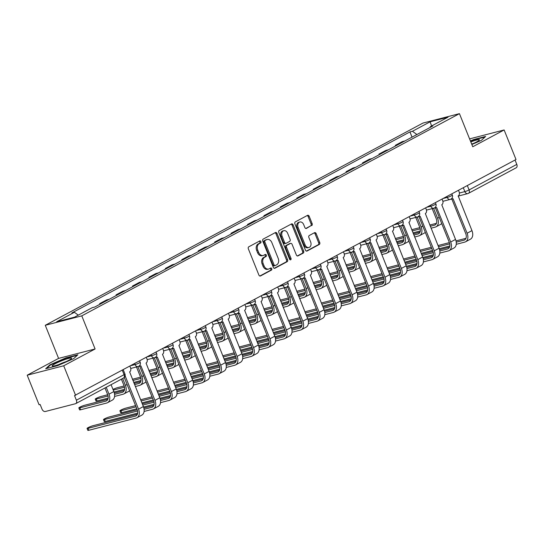 <?xml version="1.0" encoding="UTF-8"?>
<svg xmlns="http://www.w3.org/2000/svg" width="544" height="544" viewBox="0 0 544 544"><rect width="100%" height="100%" fill="white"/><g stroke="black" fill="none" stroke-linecap="round" stroke-linejoin="round"><path stroke-width="0.82" d="M260.909 241.556A1.108 0.809 75.5 0 0 259.774 240.924L248.792 246.806A1.584 1.156 75.5 0 0 248.343 248.812L258.89 275.053A1.584 1.156 75.5 0 0 260.318 276.032A1.584 1.156 75.5 0 0 260.508 275.958L271.49 270.076A1.108 0.809 75.5 0 0 270.674 268.036L269.253 268.797A5.066 3.706 75.5 0 1 268.641 269.035A5.066 3.706 75.5 0 1 264.071 265.9L263.187 263.718A5.066 3.706 75.5 0 1 264.622 257.278L266.043 256.516A1.108 0.809 75.5 0 0 265.22 254.476L263.799 255.238A5.066 3.706 75.5 0 1 263.194 255.476A5.066 3.706 75.5 0 1 258.618 252.348L257.74 250.158A5.066 3.706 75.5 0 1 259.175 243.726L260.596 242.964A1.108 0.809 75.5 0 0 260.909 241.556M263.194 255.476L262.126 255.755A5.066 3.706 75.5 0 1 257.557 252.62L256.673 250.437A5.066 3.706 75.5 0 1 258.108 243.998L259.529 243.236A1.108 0.809 75.5 0 0 259.277 241.189M259.842 276.019L270.429 270.348A1.108 0.809 75.5 0 0 270.171 268.301M268.641 269.035L267.58 269.307A5.066 3.706 75.5 0 1 263.004 266.179L262.126 263.99A5.066 3.706 75.5 0 1 263.554 257.557L264.982 256.795A1.108 0.809 75.5 0 0 264.724 254.742M311.692 225.61A1.584 1.156 75.5 0 0 312.134 223.604L309.176 216.24A1.584 1.156 75.5 0 0 307.748 215.261A1.584 1.156 75.5 0 0 307.557 215.336L295.358 221.87A1.584 1.156 75.5 0 0 294.909 223.883L305.456 250.118A1.584 1.156 75.5 0 0 306.891 251.097A1.584 1.156 75.5 0 0 307.081 251.022L319.274 244.487A1.584 1.156 75.5 0 0 319.722 242.481L316.152 233.587A1.584 1.156 75.5 0 0 314.724 232.608A1.584 1.156 75.5 0 0 314.534 232.682L309.312 235.477A1.584 1.156 75.5 0 0 308.863 237.49L310.638 241.896A4.23 3.094 75.5 0 1 308.931 247.479A4.23 3.094 75.5 0 1 305.102 244.861L298.16 227.589A4.23 3.094 75.5 0 1 299.866 222.006A4.23 3.094 75.5 0 1 303.695 224.624L304.851 227.508A1.584 1.156 75.5 0 0 306.279 228.48A1.584 1.156 75.5 0 0 306.469 228.405L310.624 225.889A1.584 1.156 75.5 0 0 311.073 223.876L308.115 216.519A1.584 1.156 75.5 0 0 307.163 215.546M95.098 348.976L58.582 358.401L27.2 375.204L63.709 365.779L95.098 348.976L81.784 315.86L459.442 113.655L472.75 146.764L504.132 129.962L516.011 159.514L74.528 395.604L76.378 400.207L124.086 374.666A3.223 0.388 -21.9 0 0 124.943 374.014L123.257 369.804M63.709 365.779L75.589 395.332M277.032 233.458A1.584 1.156 75.5 0 0 275.597 232.478A1.584 1.156 75.5 0 0 275.407 232.553L263.214 239.081A1.584 1.156 75.5 0 0 262.766 241.094L273.312 267.328A1.584 1.156 75.5 0 0 274.74 268.308A1.584 1.156 75.5 0 0 274.931 268.233L287.13 261.705A1.584 1.156 75.5 0 0 287.579 259.692L277.032 233.458L275.964 233.73A1.584 1.156 75.5 0 0 275.012 232.764M279.283 230.472L291.482 223.944A1.584 1.156 75.5 0 1 291.672 223.87A1.584 1.156 75.5 0 1 293.1 224.849L303.647 251.083A1.584 1.156 75.5 0 1 303.205 253.096L297.983 255.891A1.584 1.156 75.5 0 1 297.792 255.966A1.584 1.156 75.5 0 1 296.364 254.986L292.087 244.344A1.584 1.156 75.5 0 0 290.652 243.365A1.584 1.156 75.5 0 0 290.462 243.44L287.001 245.296A1.584 1.156 75.5 0 0 286.552 247.309L291.006 258.386A1.108 0.809 75.5 0 1 289.558 259.162L278.841 232.485A1.584 1.156 75.5 0 1 279.283 230.472M27.2 375.204L39.08 404.756L40.14 404.484L41.997 409.088A3.223 2.162 -118.2 0 0 45.315 411.502L75.439 403.73A3.223 2.162 -118.2 0 0 75.772 403.6A3.223 2.162 -118.2 0 0 76.378 400.207M58.582 358.401L45.274 325.292L422.926 123.08L459.442 113.655M504.132 129.962L469.581 138.883M515.046 160.031L516.8 164.39A3.223 2.162 61.8 0 1 516.195 167.783L468.486 193.324A3.223 2.162 -118.2 0 0 469.091 189.938L516.8 164.39M90.372 308.679L83.212 312.46M99.892 304.28L99.64 303.661L102.347 302.96M109.296 299.241L106.59 299.941L99.64 303.661M116.321 295.48L116.069 294.862L118.776 294.168M125.725 290.442L123.019 291.142L116.069 294.862M132.75 286.688L132.498 286.069L135.204 285.369M142.161 281.649L139.448 282.343L132.498 286.069M149.178 277.889L148.927 277.27L151.633 276.57M158.59 272.85L155.876 273.55L148.927 277.27M165.607 269.09L165.356 268.471L168.062 267.777M175.018 264.051L172.305 264.751L165.356 268.471M182.036 260.297L181.784 259.678L184.491 258.978M191.447 255.258L188.734 255.959L181.784 259.678M198.465 251.498L198.213 250.879L200.92 250.179M207.876 246.459L205.163 247.16L198.213 250.879M214.894 242.699L214.642 242.087L217.348 241.386M224.305 237.667L221.592 238.36L214.642 242.087M231.322 233.906L231.071 233.288L233.784 232.587M240.734 228.868L238.027 229.568L231.071 233.288M247.751 225.107L247.5 224.488L250.213 223.795M257.162 220.068L254.456 220.769L247.5 224.488M264.18 216.315L263.928 215.696L266.642 214.996M273.591 211.276L270.885 211.97L263.928 215.696M280.609 207.516L280.357 206.897L283.07 206.196M290.02 202.477L287.314 203.177L280.357 206.897M297.038 198.716L296.786 198.104L299.499 197.404M306.449 193.678L303.742 194.378L296.786 198.104M313.466 189.924L313.222 189.305L315.928 188.605M322.878 184.885L320.171 185.586L313.222 189.305M329.895 181.125L329.65 180.506L332.357 179.806M339.306 176.086L336.6 176.786L329.65 180.506M346.324 172.326L346.079 171.714L348.786 171.013M355.735 167.294L353.029 167.987L346.079 171.714M362.753 163.533L362.508 162.914L365.214 162.214M372.164 158.494L369.458 159.195L362.508 162.914M379.182 154.734L378.937 154.115L381.643 153.422M388.593 149.695L385.886 150.396L378.937 154.115M395.61 145.942L395.366 145.323L398.072 144.622M405.022 140.903L402.315 141.603L395.366 145.323M416.915 134.531L412.44 131.274L430.134 121.802L448.018 117.184L430.324 126.657L432.827 126.011L94.772 307.02L92.269 307.666L74.576 317.138L56.692 321.756L74.385 312.283L78.309 315.139M412.44 131.274L409.945 131.92L71.883 312.929L74.385 312.283M81.784 315.86L45.274 325.292M66.014 357.843L49.919 364.813L45.689 368.723L57.548 365.663L73.637 358.693L77.874 354.783L66.014 357.843L66.164 358.217M471.838 144.5L481.42 140.352L485.649 136.442L473.79 139.509L470.417 140.964M412.039 137.142L409.945 131.92M430.324 126.657L430.114 127.466M431.576 125.99L430.134 121.802M50.109 365.289L49.919 364.813M473.94 139.883L473.79 139.509M274.258 268.294L286.062 261.977A1.584 1.156 75.5 0 0 286.511 259.964L275.964 233.73M265.166 240.516A1.108 0.809 75.5 0 0 264.853 241.924L274.115 264.948A1.108 0.809 75.5 0 0 275.244 265.581L276.746 264.778A5.066 3.706 75.5 0 0 278.181 258.346L271.85 242.604A5.066 3.706 75.5 0 0 267.274 239.476A5.066 3.706 75.5 0 0 266.669 239.714L264.105 240.788A1.108 0.809 75.5 0 0 263.792 242.196L264.853 241.924M274.183 265.86A1.108 0.809 75.5 0 1 273.047 265.227L263.792 242.196M267.274 239.476L266.213 239.748A5.066 3.706 75.5 0 0 265.601 239.986L266.669 239.714M264.105 240.788L265.601 239.986M297.316 255.952L302.138 253.368A1.584 1.156 75.5 0 0 302.586 251.362L292.04 225.121A1.584 1.156 75.5 0 0 291.088 224.155M289.796 243.617A1.584 1.156 75.5 0 0 289.592 243.644A1.584 1.156 75.5 0 0 289.401 243.719L285.94 245.568A1.584 1.156 75.5 0 0 285.491 247.581L289.945 258.658L291.006 258.386M289.952 259.699A1.108 0.809 75.5 0 0 289.945 258.658M287.647 233.308A4.23 3.094 75.5 0 0 283.825 230.69A4.23 3.094 75.5 0 0 282.118 236.266L284.56 242.352A1.584 1.156 75.5 0 0 285.994 243.331A1.584 1.156 75.5 0 0 286.185 243.256L289.646 241.4A1.584 1.156 75.5 0 0 290.095 239.394L287.647 233.308M283.825 230.69L282.758 230.962A4.23 3.094 75.5 0 0 281.051 236.545L282.118 236.266M285.117 243.528A1.584 1.156 75.5 0 1 284.927 243.603A1.584 1.156 75.5 0 1 283.499 242.624L281.051 236.545M305.803 228.473L310.624 225.889M299.866 222.006L298.806 222.285A4.23 3.094 75.5 0 0 297.099 227.861L298.16 227.589M308.931 247.479L307.863 247.751A4.23 3.094 75.5 0 1 304.042 245.133L297.099 227.861M306.408 251.083L318.213 244.766A1.584 1.156 75.5 0 0 318.662 242.753L315.085 233.859A1.584 1.156 75.5 0 0 314.133 232.893M106.236 387.287L108.997 394.162A8.14 5.467 61.8 0 1 107.467 402.73A8.14 5.467 61.8 0 1 106.638 403.05L80.614 409.768A3.706 0.442 158.1 0 1 79.594 409.856L78.819 407.925A3.706 0.442 -21.9 0 0 79.839 407.837L105.862 401.118A6.045 4.06 -118.2 0 0 106.474 400.88A6.045 4.06 -118.2 0 0 107.617 394.522L104.978 387.96M107.862 399.262L84.68 405.246A3.706 0.442 -21.9 0 0 80.859 406.66A3.706 0.442 -21.9 0 0 78.819 407.925M111.078 384.69L113.846 391.571A8.14 5.467 61.8 0 1 112.309 400.132L107.467 402.73M125.12 375.816L138.53 409.156A8.14 5.467 61.8 0 1 136.993 417.724A8.14 5.467 61.8 0 1 136.163 418.044L88.849 430.263A3.706 0.442 158.1 0 1 87.836 430.345L87.054 428.42A3.706 0.442 -21.9 0 0 88.074 428.332L135.388 416.112A6.045 4.06 -118.2 0 0 136.007 415.874A6.045 4.06 -118.2 0 0 137.142 409.516L124.263 377.468M137.394 414.256L92.922 425.734A3.706 0.442 -21.9 0 0 89.094 427.156A3.706 0.442 -21.9 0 0 87.054 428.42M129.914 366.241L130.533 367.785A3.223 2.36 75.5 0 1 129.622 371.878L143.371 406.565A8.14 5.467 61.8 0 1 141.841 415.126L136.993 417.724M108.154 398.106L97.043 400.976A3.706 0.442 158.1 0 1 96.023 401.057L95.248 399.126A3.706 0.442 -21.9 0 0 96.268 399.044L108.059 395.998M107.705 394.747L101.109 396.447A3.706 0.442 -21.9 0 0 97.288 397.861A3.706 0.442 -21.9 0 0 95.248 399.126M122.665 378.488L125.426 385.363A8.14 5.467 61.8 0 1 123.896 393.931A8.14 5.467 61.8 0 1 123.066 394.25L114.566 396.447M114.566 394.318L122.291 392.319A6.045 4.06 -118.2 0 0 122.91 392.081A6.045 4.06 -118.2 0 0 124.046 385.723L121.407 379.161M114.322 393.04L124.29 390.463M129.588 390.714A8.14 5.467 61.8 0 1 128.738 391.34L123.896 393.931M124.134 385.948L117.538 387.654A3.706 0.442 -21.9 0 0 112.982 389.422M137.85 366.608L141.855 376.57A8.14 5.467 61.8 0 1 140.325 385.132A8.14 5.467 61.8 0 1 139.495 385.458L135.32 386.532M134.545 384.601L138.72 383.527A6.045 4.06 -118.2 0 0 139.339 383.289A6.045 4.06 -118.2 0 0 140.474 376.924L136.469 366.962M134.055 383.391L140.719 381.664M113.254 390.102L124.488 387.199M124.583 389.307L114.022 392.034M146.016 381.922A8.14 5.467 61.8 0 1 145.166 382.541L140.325 385.132M59.432 364.33A10.479 1.251 -21.9 0 0 71.502 358.469A10.479 1.251 -21.9 0 0 64.369 359.768A10.479 1.251 -21.9 0 0 52.489 366.112A10.479 1.251 -21.9 0 0 59.432 364.33M65.872 361.712A7.174 0.857 -21.9 0 0 64.294 362.243A7.174 0.857 -21.9 0 0 58.8 364.555M46.668 368.472L50.408 365.017L66.001 358.258L77.248 355.354M471.73 144.221A10.479 1.251 -21.9 0 0 479.278 140.134A10.479 1.251 -21.9 0 0 472.144 141.433A10.479 1.251 -21.9 0 0 470.805 141.93M473.647 143.378A7.174 0.857 -21.9 0 0 472.07 143.908A7.174 0.857 -21.9 0 0 471.662 144.058M470.56 141.318L473.776 139.924L485.024 137.02M137.686 413.1L105.278 421.464A3.706 0.442 158.1 0 1 104.264 421.552L103.482 419.621A3.706 0.442 -21.9 0 0 104.502 419.533L137.584 410.992M137.231 409.741L109.351 416.942A3.706 0.442 -21.9 0 0 105.522 418.356A3.706 0.442 -21.9 0 0 103.482 419.621M139.291 365.894A3.223 2.36 75.5 0 0 140.502 365.996A3.223 2.36 75.5 0 0 140.889 365.847L154.958 400.364A8.14 5.467 61.8 0 1 153.422 408.925A8.14 5.467 61.8 0 1 152.592 409.251L144.092 411.441M144.092 409.312L151.817 407.32A6.045 4.06 -118.2 0 0 152.436 407.075A6.045 4.06 -118.2 0 0 153.571 400.717L139.699 366.207M140.502 365.996L139.114 366.357A3.223 2.36 -104.5 0 1 138.482 366.398M146.343 357.449L146.962 358.986A3.223 2.36 75.5 0 1 146.05 363.086L159.8 397.766A8.14 5.467 61.8 0 1 158.27 406.334L153.422 408.925M143.854 408.034L153.823 405.457M136.843 408.762L121.706 412.672A3.706 0.442 158.1 0 1 120.693 412.753L119.911 410.822A3.706 0.442 -21.9 0 0 120.931 410.74L136.061 406.83M135.578 405.613L125.78 408.143A3.706 0.442 -21.9 0 0 121.951 409.557A3.706 0.442 -21.9 0 0 119.911 410.822M155.72 357.095A3.223 2.36 75.5 0 0 156.93 357.204A3.223 2.36 75.5 0 0 157.318 357.048L171.387 391.564A8.14 5.467 61.8 0 1 169.85 400.132A8.14 5.467 61.8 0 1 169.021 400.452L160.521 402.648M160.521 400.513L168.246 398.521A6.045 4.06 -118.2 0 0 168.864 398.283A6.045 4.06 -118.2 0 0 170 391.925L156.128 357.408M156.93 357.204L155.55 357.558A3.223 2.36 -104.5 0 1 154.911 357.605M162.772 348.65L163.39 350.186A3.223 2.36 75.5 0 1 162.479 354.287L176.229 388.974A8.14 5.467 61.8 0 1 174.699 397.535L169.85 400.132M154.115 404.301L143.548 407.028M142.29 403.879L153.66 400.942M160.283 399.235L170.252 396.664M142.78 405.096L154.013 402.193M140.563 377.155L133.967 378.855A3.706 0.442 -21.9 0 0 132.43 379.345M154.278 357.809L158.284 367.771A8.14 5.467 61.8 0 1 156.754 376.339A8.14 5.467 61.8 0 1 155.924 376.659L151.749 377.74M150.974 375.809L155.149 374.728A6.045 4.06 -118.2 0 0 155.768 374.49A6.045 4.06 -118.2 0 0 156.903 368.132L152.898 358.163M150.484 374.592L157.148 372.871M132.886 380.48L140.916 378.406M141.012 380.508L133.661 382.412M162.445 373.123A8.14 5.467 61.8 0 1 161.595 373.742L156.754 376.339M156.992 368.356L150.396 370.056A3.706 0.442 -21.9 0 0 148.859 370.546M170.707 349.01L174.719 358.979A8.14 5.467 61.8 0 1 173.182 367.54A8.14 5.467 61.8 0 1 172.353 367.866L168.178 368.941M167.402 367.01L171.578 365.935A6.045 4.06 -118.2 0 0 172.196 365.69A6.045 4.06 -118.2 0 0 173.332 359.332L169.327 349.37M166.913 365.792L173.584 364.072M149.314 371.681L157.345 369.607M157.44 371.715L150.09 373.612M178.874 364.324A8.14 5.467 61.8 0 1 178.024 364.949L173.182 367.54M173.42 359.557L166.824 361.264A3.706 0.442 -21.9 0 0 165.288 361.746M187.143 340.218L191.148 350.18A8.14 5.467 61.8 0 1 189.611 358.748A8.14 5.467 61.8 0 1 188.782 359.067L184.606 360.148M183.831 358.217L188.006 357.136A6.045 4.06 -118.2 0 0 188.625 356.898A6.045 4.06 -118.2 0 0 189.761 350.54L185.756 340.571M183.342 357L190.012 355.28M165.743 362.882L173.774 360.808M173.869 362.916L166.518 364.813M195.303 355.531A8.14 5.467 61.8 0 1 194.46 356.15L189.611 358.748M152.007 396.821L142.208 399.35A3.706 0.442 -21.9 0 0 140.665 399.833M172.149 348.296A3.223 2.36 75.5 0 0 173.359 348.405A3.223 2.36 75.5 0 0 173.747 348.255L187.816 382.765A8.14 5.467 61.8 0 1 186.279 391.333A8.14 5.467 61.8 0 1 185.456 391.653L176.95 393.849M176.95 391.721L184.674 389.722A6.045 4.06 -118.2 0 0 185.293 389.484A6.045 4.06 -118.2 0 0 186.429 383.126L172.557 348.616M173.359 348.405L171.979 348.765A3.223 2.36 -104.5 0 1 171.34 348.806M179.2 339.85L179.819 341.394A3.223 2.36 75.5 0 1 178.908 345.488L192.658 380.174A8.14 5.467 61.8 0 1 191.128 388.736L186.279 391.333M170.544 395.508L159.977 398.235M153.272 399.962L141.896 402.9M158.719 395.08L170.088 392.149M176.712 390.436L186.68 387.865M141.12 400.969L152.49 398.031M159.208 396.297L170.442 393.4M168.436 388.022L158.637 390.551A3.706 0.442 -21.9 0 0 157.094 391.041M188.578 339.504A3.223 2.36 75.5 0 0 189.788 339.606A3.223 2.36 75.5 0 0 190.176 339.456L204.245 373.973A8.14 5.467 61.8 0 1 202.708 382.534A8.14 5.467 61.8 0 1 201.885 382.86L193.378 385.057M193.378 382.922L201.103 380.929A6.045 4.06 -118.2 0 0 201.722 380.691A6.045 4.06 -118.2 0 0 202.858 374.326L188.986 339.816M189.788 339.606L188.408 339.966A3.223 2.36 -104.5 0 1 187.768 340.014M195.629 331.058L196.248 332.595A3.223 2.36 75.5 0 1 195.337 336.695L209.086 371.375A8.14 5.467 61.8 0 1 207.556 379.943L202.708 382.534M186.973 386.709L176.406 389.436M169.701 391.17L158.331 394.101M175.148 386.288L186.517 383.35M193.14 381.643L203.109 379.066M157.549 392.176L168.926 389.239M175.637 387.505L186.871 384.601M184.865 379.222L175.066 381.752A3.706 0.442 -21.9 0 0 173.522 382.242M205.006 330.704A3.223 2.36 75.5 0 0 206.217 330.813A3.223 2.36 75.5 0 0 206.604 330.664L220.674 365.174A8.14 5.467 61.8 0 1 219.137 373.742A8.14 5.467 61.8 0 1 218.314 374.061L209.807 376.258M209.807 374.129L217.532 372.13A6.045 4.06 -118.2 0 0 218.151 371.892A6.045 4.06 -118.2 0 0 219.286 365.534L205.414 331.017M206.217 330.813L204.836 331.167A3.223 2.36 -104.5 0 1 204.197 331.214M212.058 322.259L212.677 323.802A3.223 2.36 75.5 0 1 211.766 327.896L225.515 362.583A8.14 5.467 61.8 0 1 223.985 371.144L219.137 373.742M203.402 377.91L192.834 380.637M186.13 382.371L174.76 385.308M191.576 377.488L202.946 374.558M209.569 372.844L219.538 370.274M173.978 383.377L185.354 380.44M192.066 378.706L203.3 375.809M189.849 350.764L183.253 352.464A3.706 0.442 -21.9 0 0 181.716 352.954M203.572 331.418L207.577 341.38A8.14 5.467 61.8 0 1 206.04 349.948A8.14 5.467 61.8 0 1 205.21 350.268L201.035 351.349M200.26 349.418L204.435 348.337A6.045 4.06 -118.2 0 0 205.054 348.099A6.045 4.06 -118.2 0 0 206.19 341.741L202.184 331.779M199.77 348.201L206.441 346.48M182.172 354.09L190.203 352.016M190.305 354.117L182.947 356.021M211.732 346.732A8.14 5.467 61.8 0 1 210.888 347.351L206.04 349.948M201.294 370.43L191.495 372.96A3.706 0.442 -21.9 0 0 189.951 373.442M221.435 321.912A3.223 2.36 75.5 0 0 222.646 322.014A3.223 2.36 75.5 0 0 223.033 321.864L237.102 356.381A8.14 5.467 61.8 0 1 235.566 364.942A8.14 5.467 61.8 0 1 234.743 365.262L226.236 367.458M226.236 365.33L233.961 363.338A6.045 4.06 -118.2 0 0 234.58 363.093A6.045 4.06 -118.2 0 0 235.715 356.735L221.843 322.225M222.646 322.014L221.265 322.374A3.223 2.36 -104.5 0 1 220.626 322.415M228.487 313.466L229.106 315.003A3.223 2.36 75.5 0 1 228.194 319.104L241.944 353.784A8.14 5.467 61.8 0 1 240.414 362.352L235.566 364.942M219.83 369.118L209.263 371.844M202.558 373.578L191.189 376.509M208.005 368.696L219.375 365.758M225.998 364.052L235.967 361.474M190.407 374.578L201.783 371.647M208.495 369.913L219.735 367.01M206.278 341.965L199.682 343.672A3.706 0.442 -21.9 0 0 198.145 344.155M220 322.619L224.006 332.588A8.14 5.467 61.8 0 1 222.469 341.149A8.14 5.467 61.8 0 1 221.639 341.476L217.464 342.55M216.689 340.619L220.864 339.544A6.045 4.06 -118.2 0 0 221.483 339.306A6.045 4.06 -118.2 0 0 222.618 332.942L218.613 322.98M216.199 339.402L222.87 337.681M198.601 345.29L206.632 343.216M206.734 345.324L199.376 347.222M228.16 337.933A8.14 5.467 61.8 0 1 227.317 338.558L222.469 341.149M217.722 361.631L207.924 364.16A3.706 0.442 -21.9 0 0 206.38 364.65M237.864 313.113A3.223 2.36 75.5 0 0 239.074 313.222A3.223 2.36 75.5 0 0 239.462 313.065L253.531 347.582A8.14 5.467 61.8 0 1 251.994 356.143A8.14 5.467 61.8 0 1 251.172 356.47L242.665 358.666M242.665 356.531L250.396 354.538A6.045 4.06 -118.2 0 0 251.008 354.3A6.045 4.06 -118.2 0 0 252.144 347.936L238.272 313.426M239.074 313.222L237.694 313.575A3.223 2.36 -104.5 0 1 237.055 313.623M244.916 304.667L245.534 306.204A3.223 2.36 75.5 0 1 244.623 310.304L258.373 344.984A8.14 5.467 61.8 0 1 256.843 353.552L251.994 356.143M236.259 360.318L225.692 363.045M218.987 364.779L207.618 367.717M224.441 359.897L235.804 356.959M242.427 355.252L252.396 352.675M206.836 365.786L218.212 362.848M224.924 361.114L236.164 358.21M222.707 333.173L216.111 334.873A3.706 0.442 -21.9 0 0 214.574 335.362M236.429 313.827L240.434 323.789A8.14 5.467 61.8 0 1 238.898 332.357A8.14 5.467 61.8 0 1 238.068 332.676L233.893 333.758M233.118 331.826L237.293 330.745A6.045 4.06 -118.2 0 0 237.912 330.507A6.045 4.06 -118.2 0 0 239.047 324.149L235.042 314.18M232.628 330.609L239.299 328.889M215.03 336.498L223.06 334.424M223.162 336.525L215.805 338.422M244.589 329.14A8.14 5.467 61.8 0 1 243.746 329.759L238.898 332.357M234.151 352.832L224.352 355.361A3.706 0.442 -21.9 0 0 222.809 355.851M254.293 304.314A3.223 2.36 75.5 0 0 255.503 304.422A3.223 2.36 75.5 0 0 255.891 304.273L269.96 338.783A8.14 5.467 61.8 0 1 268.423 347.351A8.14 5.467 61.8 0 1 267.6 347.67L259.094 349.867M259.094 347.738L266.825 345.739A6.045 4.06 -118.2 0 0 267.437 345.501A6.045 4.06 -118.2 0 0 268.573 339.143L254.701 304.626M255.503 304.422L254.123 304.783A3.223 2.36 -104.5 0 1 253.484 304.824M261.344 295.868L261.963 297.412A3.223 2.36 75.5 0 1 261.052 301.505L274.802 336.192A8.14 5.467 61.8 0 1 273.272 344.753L268.423 347.351M252.688 351.519L242.121 354.253M235.416 355.98L224.046 358.918M240.87 351.098L252.232 348.167M258.856 346.453L268.824 343.883M223.271 356.986L234.641 354.049M241.352 352.315L252.593 349.418M239.136 324.374L232.54 326.074A3.706 0.442 -21.9 0 0 231.003 326.563M252.858 305.028L256.863 314.996A8.14 5.467 61.8 0 1 255.326 323.558A8.14 5.467 61.8 0 1 254.497 323.877L250.322 324.958M249.546 323.027L253.722 321.953A6.045 4.06 -118.2 0 0 254.34 321.708A6.045 4.06 -118.2 0 0 255.476 315.35L251.471 305.388M249.057 321.81L255.728 320.09M231.458 327.699L239.489 325.625M239.591 327.733L232.234 329.63M261.018 320.341A8.14 5.467 61.8 0 1 260.175 320.967L255.326 323.558M250.58 344.039L240.781 346.569A3.706 0.442 -21.9 0 0 239.238 347.052M270.722 295.521A3.223 2.36 75.5 0 0 271.932 295.623A3.223 2.36 75.5 0 0 272.32 295.474L286.389 329.99A8.14 5.467 61.8 0 1 284.852 338.552A8.14 5.467 61.8 0 1 284.029 338.878L275.522 341.068M275.522 338.939L283.254 336.947A6.045 4.06 -118.2 0 0 283.866 336.709A6.045 4.06 -118.2 0 0 285.002 330.344L271.13 295.834M271.932 295.623L270.552 295.984A3.223 2.36 -104.5 0 1 269.912 296.024M277.773 287.076L278.392 288.612A3.223 2.36 75.5 0 1 277.481 292.713L291.23 327.393A8.14 5.467 61.8 0 1 289.7 335.961L284.852 338.552M269.117 342.727L258.55 345.454M251.845 347.188L240.475 350.118M257.298 342.305L268.661 339.368M275.284 337.661L285.253 335.084M239.7 348.194L251.07 345.256M257.788 343.522L269.022 340.619M255.564 315.574L248.968 317.281A3.706 0.442 -21.9 0 0 247.432 317.764M269.287 296.235L273.292 306.197A8.14 5.467 61.8 0 1 271.755 314.758A8.14 5.467 61.8 0 1 270.926 315.085L266.75 316.159M265.975 314.235L270.15 313.154A6.045 4.06 -118.2 0 0 270.769 312.916A6.045 4.06 -118.2 0 0 271.905 306.551L267.9 296.589M265.486 313.018L272.156 311.29M247.887 318.9L255.918 316.826M256.02 318.934L248.662 320.831M277.447 311.549A8.14 5.467 61.8 0 1 276.604 312.168L271.755 314.758M271.993 306.782L265.397 308.482A3.706 0.442 -21.9 0 0 263.86 308.972M285.716 287.436L289.721 297.398A8.14 5.467 61.8 0 1 288.184 305.966A8.14 5.467 61.8 0 1 287.361 306.286L283.179 307.367M282.404 305.436L286.579 304.354A6.045 4.06 -118.2 0 0 287.198 304.116A6.045 4.06 -118.2 0 0 288.334 297.758L284.328 287.796M281.914 304.218L288.585 302.498M264.316 310.107L272.347 308.033M272.449 310.134L265.091 312.038M293.876 302.75A8.14 5.467 61.8 0 1 293.032 303.368L288.184 305.966M288.422 297.983L281.826 299.683A3.706 0.442 -21.9 0 0 280.289 300.172M302.144 278.637L306.15 288.606A8.14 5.467 61.8 0 1 304.613 297.167A8.14 5.467 61.8 0 1 303.79 297.493L299.608 298.568M298.833 296.636L303.008 295.562A6.045 4.06 -118.2 0 0 303.627 295.317A6.045 4.06 -118.2 0 0 304.762 288.959L300.757 278.997M298.343 295.419L305.014 293.699M280.745 301.308L288.776 299.234M288.878 301.342L281.52 303.239M310.304 293.95A8.14 5.467 61.8 0 1 309.461 294.576L304.613 297.167M304.851 289.19L298.255 290.89A3.706 0.442 -21.9 0 0 296.718 291.373M318.573 269.844L322.578 279.806A8.14 5.467 61.8 0 1 321.042 288.374A8.14 5.467 61.8 0 1 320.219 288.694L316.037 289.775M315.262 287.844L319.437 286.763A6.045 4.06 -118.2 0 0 320.056 286.525A6.045 4.06 -118.2 0 0 321.191 280.167L317.186 270.198M314.772 286.627L321.443 284.906M297.174 292.509L305.204 290.435M305.306 292.543L297.949 294.44M326.733 285.158A8.14 5.467 61.8 0 1 325.89 285.777L321.042 288.374M321.28 280.391L314.69 282.091A3.706 0.442 -21.9 0 0 313.147 282.581M335.002 261.045L339.007 271.007A8.14 5.467 61.8 0 1 337.47 279.575A8.14 5.467 61.8 0 1 336.648 279.895L332.466 280.976M331.69 279.045L335.866 277.964A6.045 4.06 -118.2 0 0 336.484 277.726A6.045 4.06 -118.2 0 0 337.62 271.368L333.615 261.406M331.201 277.828L337.872 276.107M313.602 283.716L321.64 281.642M321.735 283.75L314.378 285.648M343.162 276.359A8.14 5.467 61.8 0 1 342.319 276.978L337.47 279.575M337.708 271.592L331.119 273.299A3.706 0.442 -21.9 0 0 329.576 273.782M351.431 252.253L355.436 262.215A8.14 5.467 61.8 0 1 353.899 270.776A8.14 5.467 61.8 0 1 353.076 271.102L348.894 272.177M348.119 270.246L352.301 269.171A6.045 4.06 -118.2 0 0 352.913 268.933A6.045 4.06 -118.2 0 0 354.049 262.568L350.044 252.606M347.63 269.035L354.3 267.308M330.031 274.917L338.069 272.843M338.164 274.951L330.806 276.848M359.591 267.566A8.14 5.467 61.8 0 1 358.748 268.185L353.899 270.776M267.009 335.24L257.21 337.77A3.706 0.442 -21.9 0 0 255.666 338.259M287.15 286.722A3.223 2.36 75.5 0 0 288.361 286.831A3.223 2.36 75.5 0 0 288.748 286.674L302.818 321.191A8.14 5.467 61.8 0 1 301.281 329.759A8.14 5.467 61.8 0 1 300.458 330.079L291.951 332.275M291.951 330.147L299.683 328.148A6.045 4.06 -118.2 0 0 300.295 327.91A6.045 4.06 -118.2 0 0 301.43 321.552L287.558 287.035M288.361 286.831L286.98 287.184A3.223 2.36 -104.5 0 1 286.341 287.232M294.202 278.276L294.821 279.82A3.223 2.36 75.5 0 1 293.91 283.914L307.659 318.6A8.14 5.467 61.8 0 1 306.129 327.162L301.281 329.759M285.546 333.928L274.978 336.654M268.274 338.388L256.904 341.326M273.727 333.506L285.09 330.575M291.713 328.862L301.682 326.291M256.129 339.395L267.498 336.457M274.217 334.723L285.45 331.826M283.438 326.448L273.639 328.977A3.706 0.442 -21.9 0 0 272.095 329.46M303.579 277.923A3.223 2.36 75.5 0 0 304.79 278.032A3.223 2.36 75.5 0 0 305.177 277.882L319.246 312.392A8.14 5.467 61.8 0 1 317.716 320.96A8.14 5.467 61.8 0 1 316.887 321.28L308.38 323.476M308.38 321.348L316.112 319.348A6.045 4.06 -118.2 0 0 316.724 319.11A6.045 4.06 -118.2 0 0 317.859 312.752L303.987 278.242M304.79 278.032L303.409 278.392A3.223 2.36 -104.5 0 1 302.77 278.433M310.631 269.477L311.25 271.021A3.223 2.36 75.5 0 1 310.338 275.114L324.088 309.801A8.14 5.467 61.8 0 1 322.558 318.369L317.716 320.96M301.974 325.135L291.407 327.862M284.702 329.589L273.333 332.527M290.156 324.714L301.519 321.776M308.142 320.069L318.111 317.492M272.558 330.596L283.927 327.665M290.646 325.924L301.879 323.027M299.866 317.648L290.068 320.178A3.706 0.442 -21.9 0 0 288.524 320.668M320.008 269.13A3.223 2.36 75.5 0 0 321.218 269.239A3.223 2.36 75.5 0 0 321.606 269.083L335.675 303.6A8.14 5.467 61.8 0 1 334.145 312.161A8.14 5.467 61.8 0 1 333.316 312.487L324.809 314.684M324.809 312.548L332.54 310.556A6.045 4.06 -118.2 0 0 333.152 310.318A6.045 4.06 -118.2 0 0 334.288 303.953L320.416 269.443M321.218 269.239L319.838 269.593A3.223 2.36 -104.5 0 1 319.199 269.64M327.06 260.685L327.678 262.222A3.223 2.36 75.5 0 1 326.767 266.322L340.517 301.002A8.14 5.467 61.8 0 1 338.987 309.57L334.145 312.161M318.403 316.336L307.836 319.063M301.131 320.797L289.762 323.734M306.585 315.914L317.948 312.977M324.571 311.27L334.54 308.693M288.986 321.803L300.356 318.866M307.074 317.132L318.308 314.228M316.295 308.849L306.496 311.379A3.706 0.442 -21.9 0 0 304.953 311.868M336.437 260.331A3.223 2.36 75.5 0 0 337.647 260.44A3.223 2.36 75.5 0 0 338.035 260.29L352.104 294.8A8.14 5.467 61.8 0 1 350.574 303.368A8.14 5.467 61.8 0 1 349.744 303.688L341.238 305.884M341.238 303.756L348.969 301.757A6.045 4.06 -118.2 0 0 349.581 301.519A6.045 4.06 -118.2 0 0 350.724 295.161L336.845 260.644M337.647 260.44L336.267 260.794A3.223 2.36 -104.5 0 1 335.628 260.841M343.488 251.886L344.107 253.429A3.223 2.36 75.5 0 1 343.196 257.523L356.946 292.21A8.14 5.467 61.8 0 1 355.416 300.771L350.574 303.368M334.832 307.537L324.265 310.27M317.56 311.998L306.19 314.935M323.014 307.115L334.376 304.184M341 302.471L350.968 299.9M305.415 313.004L316.785 310.066M323.503 308.332L334.737 305.436M332.724 300.057L322.925 302.586A3.706 0.442 -21.9 0 0 321.388 303.069M352.866 251.539A3.223 2.36 75.5 0 0 354.076 251.641A3.223 2.36 75.5 0 0 354.464 251.491L368.533 286.008A8.14 5.467 61.8 0 1 367.003 294.569A8.14 5.467 61.8 0 1 366.173 294.896L357.666 297.085M357.666 294.957L365.398 292.964A6.045 4.06 -118.2 0 0 366.01 292.72A6.045 4.06 -118.2 0 0 367.152 286.362L353.274 251.852M354.076 251.641L352.696 252.001A3.223 2.36 -104.5 0 1 352.056 252.042M359.917 243.093L360.536 244.63A3.223 2.36 75.5 0 1 359.625 248.73L373.374 283.41A8.14 5.467 61.8 0 1 371.844 291.978L367.003 294.569M351.261 298.744L340.694 301.471M333.989 303.205L322.619 306.136M339.442 298.323L350.805 295.385M357.428 293.678L367.397 291.101M321.844 304.205L333.214 301.274M339.932 299.54L351.166 296.636M349.153 291.258L339.354 293.787A3.706 0.442 -21.9 0 0 337.817 294.277M369.294 242.74A3.223 2.36 75.5 0 0 370.505 242.848A3.223 2.36 75.5 0 0 370.892 242.692L384.962 277.209A8.14 5.467 61.8 0 1 383.432 285.77A8.14 5.467 61.8 0 1 382.602 286.096L374.095 288.293M374.095 286.158L381.827 284.165A6.045 4.06 -118.2 0 0 382.439 283.927A6.045 4.06 -118.2 0 0 383.581 277.569L369.702 243.052M370.505 242.848L369.124 243.202A3.223 2.36 -104.5 0 1 368.485 243.25M376.346 234.294L376.965 235.831A3.223 2.36 75.5 0 1 376.054 239.931L389.803 274.618A8.14 5.467 61.8 0 1 388.273 283.179L383.432 285.77M367.69 289.945L357.122 292.672M350.418 294.406L339.048 297.344M355.871 289.524L367.234 286.586M373.857 284.879L383.826 282.309M338.273 295.412L349.642 292.475M356.361 290.741L367.594 287.837M354.137 262.8L347.548 264.5A3.706 0.442 -21.9 0 0 346.004 264.989M367.86 243.454L371.865 253.416A8.14 5.467 61.8 0 1 370.328 261.984A8.14 5.467 61.8 0 1 369.505 262.303L365.323 263.384M364.548 261.453L368.73 260.372A6.045 4.06 -118.2 0 0 369.342 260.134A6.045 4.06 -118.2 0 0 370.478 253.776L366.472 243.807M364.058 260.236L370.729 258.516M346.46 266.125L354.498 264.051M354.593 266.152L347.235 268.056M376.02 258.767A8.14 5.467 61.8 0 1 375.176 259.386L370.328 261.984M365.582 282.465L355.783 284.995A3.706 0.442 -21.9 0 0 354.246 285.478M385.723 233.94A3.223 2.36 75.5 0 0 386.934 234.049A3.223 2.36 75.5 0 0 387.321 233.9L401.39 268.41A8.14 5.467 61.8 0 1 399.86 276.978A8.14 5.467 61.8 0 1 399.031 277.297L390.524 279.494M390.524 277.365L398.256 275.366A6.045 4.06 -118.2 0 0 398.868 275.128A6.045 4.06 -118.2 0 0 400.01 268.77L386.131 234.26M386.934 234.049L385.553 234.41A3.223 2.36 -104.5 0 1 384.921 234.45M392.775 225.495L393.4 227.038A3.223 2.36 75.5 0 1 392.482 231.132L406.239 265.819A8.14 5.467 61.8 0 1 404.702 274.38L399.86 276.978M384.118 281.146L373.551 283.88M366.846 285.607L355.477 288.544M372.3 280.724L383.663 277.794M390.286 276.08L400.255 273.51M354.702 286.613L366.071 283.676M372.79 281.942L384.023 279.045M370.566 254L363.977 255.7A3.706 0.442 -21.9 0 0 362.433 256.19M384.288 234.654L388.294 244.623A8.14 5.467 61.8 0 1 386.757 253.184A8.14 5.467 61.8 0 1 385.934 253.504L381.752 254.585M380.977 252.654L385.159 251.58A6.045 4.06 -118.2 0 0 385.771 251.335A6.045 4.06 -118.2 0 0 386.906 244.977L382.901 235.015M380.487 251.437L387.158 249.716M362.889 257.326L370.926 255.252M371.022 257.36L363.664 259.257M392.448 249.968A8.14 5.467 61.8 0 1 391.605 250.594L386.757 253.184M382.01 273.666L372.212 276.196A3.706 0.442 -21.9 0 0 370.675 276.678M402.152 225.148A3.223 2.36 75.5 0 0 403.362 225.25A3.223 2.36 75.5 0 0 403.75 225.1L417.819 259.617A8.14 5.467 61.8 0 1 416.289 268.178A8.14 5.467 61.8 0 1 415.46 268.505L406.953 270.701M406.953 268.566L414.684 266.574A6.045 4.06 -118.2 0 0 415.296 266.336A6.045 4.06 -118.2 0 0 416.439 259.971L402.56 225.461M403.362 225.25L401.982 225.61A3.223 2.36 -104.5 0 1 401.35 225.658M409.21 216.702L409.829 218.239A3.223 2.36 75.5 0 1 408.911 222.34L422.668 257.02A8.14 5.467 61.8 0 1 421.131 265.588L416.289 268.178M400.547 272.354L389.98 275.08M383.275 276.814L371.906 279.745M388.729 271.932L400.092 268.994M406.715 267.288L416.684 264.71M371.13 277.821L382.5 274.883M389.218 273.149L400.452 270.246M386.995 245.201L380.406 246.908A3.706 0.442 -21.9 0 0 378.862 247.391M400.717 225.862L404.722 235.824A8.14 5.467 61.8 0 1 403.186 244.385A8.14 5.467 61.8 0 1 402.363 244.712L398.181 245.786M397.406 243.862L401.588 242.78A6.045 4.06 -118.2 0 0 402.2 242.542A6.045 4.06 -118.2 0 0 403.335 236.184L399.33 226.216M396.916 242.644L403.587 240.917M379.318 248.526L387.355 246.452M387.45 248.56L380.093 250.458M408.877 241.176A8.14 5.467 61.8 0 1 408.034 241.794L403.186 244.385M398.439 264.867L388.64 267.396A3.706 0.442 -21.9 0 0 387.104 267.886M418.588 216.349A3.223 2.36 75.5 0 0 419.791 216.458A3.223 2.36 75.5 0 0 420.186 216.301L434.248 250.818A8.14 5.467 61.8 0 1 432.718 259.386A8.14 5.467 61.8 0 1 431.888 259.706L423.388 261.902M423.382 259.774L431.113 257.774A6.045 4.06 -118.2 0 0 431.725 257.536A6.045 4.06 -118.2 0 0 432.868 251.178L418.989 216.662M419.791 216.458L418.411 216.811A3.223 2.36 -104.5 0 1 417.778 216.859M425.639 207.903L426.258 209.447A3.223 2.36 75.5 0 1 425.34 213.54L439.096 248.227A8.14 5.467 61.8 0 1 437.56 256.788L432.718 259.386M416.976 263.554L406.409 266.281M399.704 268.015L388.334 270.953M405.158 263.133L416.52 260.202M423.144 258.488L433.112 255.918M387.559 269.022L398.929 266.084M405.647 264.35L416.881 261.453M403.424 236.409L396.834 238.109A3.706 0.442 -21.9 0 0 395.291 238.598M417.146 217.063L421.151 227.025A8.14 5.467 61.8 0 1 419.621 235.593A8.14 5.467 61.8 0 1 418.792 235.912L414.61 236.994M413.834 235.062L418.016 233.981A6.045 4.06 -118.2 0 0 418.628 233.743A6.045 4.06 -118.2 0 0 419.764 227.385L415.759 217.423M413.345 233.845L420.016 232.125M395.746 239.734L403.784 237.66M403.879 239.761L396.528 241.665M425.306 232.376A8.14 5.467 61.8 0 1 424.463 232.995L419.621 235.593M414.868 256.074L405.069 258.604A3.706 0.442 -21.9 0 0 403.532 259.087M435.016 207.556A3.223 2.36 75.5 0 0 436.227 207.658A3.223 2.36 75.5 0 0 436.614 207.509L450.677 242.026A8.14 5.467 61.8 0 1 449.147 250.587A8.14 5.467 61.8 0 1 448.317 250.906L439.817 253.103M439.81 250.974L447.542 248.982A6.045 4.06 -118.2 0 0 448.154 248.737A6.045 4.06 -118.2 0 0 449.296 242.379L435.418 207.869M436.227 207.658L434.84 208.019A3.223 2.36 -104.5 0 1 434.207 208.06M442.068 199.104L442.687 200.648A3.223 2.36 75.5 0 1 441.769 204.748L455.525 239.428A8.14 5.467 61.8 0 1 453.988 247.996L449.147 250.587M433.405 254.762L422.838 257.489M416.133 259.216L404.763 262.154M421.586 254.34L432.956 251.403M439.572 249.696L449.541 247.119M403.988 260.222L415.358 257.292M422.076 255.558L433.31 252.654M419.852 227.61L413.263 229.316A3.706 0.442 -21.9 0 0 411.72 229.799M433.575 208.264L437.58 218.232A8.14 5.467 61.8 0 1 436.05 226.794A8.14 5.467 61.8 0 1 435.22 227.12L431.045 228.194M430.263 226.263L434.445 225.189A6.045 4.06 -118.2 0 0 435.057 224.951A6.045 4.06 -118.2 0 0 436.193 218.586L432.188 208.624M429.774 225.046L436.444 223.326M412.175 230.935L420.213 228.861M420.308 230.969L412.957 232.866M441.735 223.577A8.14 5.467 61.8 0 1 440.892 224.203L436.05 226.794M431.297 247.275L421.498 249.805A3.706 0.442 -21.9 0 0 419.961 250.294M451.445 198.757A3.223 2.36 75.5 0 0 452.656 198.866A3.223 2.36 75.5 0 0 453.043 198.71L467.106 233.226A8.14 5.467 61.8 0 1 465.576 241.788A8.14 5.467 61.8 0 1 464.746 242.114L456.246 244.31M456.239 242.175L463.971 240.183A6.045 4.06 -118.2 0 0 464.583 239.945A6.045 4.06 -118.2 0 0 465.725 233.58L451.846 199.07M452.656 198.866L451.268 199.22A3.223 2.36 -104.5 0 1 450.636 199.267M458.497 190.312L459.116 191.848A3.223 2.36 75.5 0 1 458.198 195.949L471.954 230.629A8.14 5.467 61.8 0 1 470.417 239.197L465.576 241.788M449.834 245.963L439.266 248.69M432.562 250.424L421.192 253.361M438.015 245.541L449.385 242.604M456.001 240.897L465.97 238.32M420.417 251.43L431.786 248.492M438.505 246.758L449.738 243.855M459.401 193.018L464.855 191.61A3.223 0.388 -21.9 0 0 469.091 189.938L467.337 185.572M463.298 187.734L464.855 191.61A3.223 2.36 -104.5 0 0 467.772 193.61A3.223 3.223 0 0 0 468.486 193.324A3.223 2.162 -118.2 0 1 468.16 193.453A3.223 2.36 -104.5 0 1 467.772 193.61L458.075 196.112M443.265 198.465L447.236 197.438A3.223 0.388 -21.9 0 0 450.561 196.207A3.223 0.388 -21.9 0 0 452.329 195.106L451.84 193.875M446.869 196.534L447.236 197.438A3.223 2.36 -104.5 0 0 450.146 199.43A3.223 3.223 0 0 0 452.329 195.106M426.836 207.257L430.807 206.237A3.223 0.388 -21.9 0 0 434.132 205.006A3.223 0.388 -21.9 0 0 435.9 203.905L435.411 202.674M430.44 205.333L430.807 206.237A3.223 2.36 -104.5 0 0 433.718 208.23A3.223 3.223 0 0 0 435.9 203.905M410.407 216.056L414.378 215.03A3.223 0.388 -21.9 0 0 417.704 213.799A3.223 0.388 -21.9 0 0 419.472 212.704L418.975 211.466M414.011 214.125L414.378 215.03A3.223 2.36 -104.5 0 0 417.289 217.029A3.223 3.223 0 0 0 419.472 212.704M393.978 224.856L397.95 223.829A3.223 0.388 -21.9 0 0 401.275 222.598A3.223 0.388 -21.9 0 0 403.043 221.496L402.546 220.266M397.582 222.924L397.95 223.829A3.223 2.36 -104.5 0 0 400.86 225.821A3.223 3.223 0 0 0 403.043 221.496M377.55 233.648L381.521 232.628A3.223 0.388 -21.9 0 0 384.846 231.397A3.223 0.388 -21.9 0 0 386.614 230.296L386.118 229.065M381.154 231.724L381.521 232.628A3.223 2.36 -104.5 0 0 384.431 234.62A3.223 3.223 0 0 0 386.614 230.296M361.121 242.447L365.092 241.42A3.223 0.388 -21.9 0 0 368.417 240.19A3.223 0.388 -21.9 0 0 370.185 239.095L369.689 237.857M364.725 240.516L365.092 241.42A3.223 2.36 -104.5 0 0 368.002 243.413A3.223 3.223 0 0 0 370.185 239.095M344.692 251.24L348.663 250.22A3.223 0.388 -21.9 0 0 351.988 248.989A3.223 0.388 -21.9 0 0 353.756 247.887L353.26 246.656M348.296 249.315L348.663 250.22A3.223 2.36 -104.5 0 0 351.574 252.212A3.223 3.223 0 0 0 353.756 247.887M328.263 260.039L332.234 259.012A3.223 0.388 -21.9 0 0 335.56 257.788A3.223 0.388 -21.9 0 0 337.328 256.686L336.831 255.449M331.867 258.108L332.234 259.012A3.223 2.36 -104.5 0 0 335.145 261.011A3.223 3.223 0 0 0 337.328 256.686M311.834 268.838L315.806 267.811A3.223 0.388 -21.9 0 0 319.131 266.58A3.223 0.388 -21.9 0 0 320.899 265.479L320.402 264.248M315.438 266.907L315.806 267.811A3.223 2.36 -104.5 0 0 318.716 269.804A3.223 3.223 0 0 0 320.899 265.479M295.406 277.63L299.377 276.61A3.223 0.388 -21.9 0 0 302.702 275.38A3.223 0.388 -21.9 0 0 304.47 274.278L303.974 273.047M299.01 275.706L299.377 276.61A3.223 2.36 -104.5 0 0 302.287 278.603A3.223 3.223 0 0 0 304.47 274.278M278.977 286.43L282.948 285.403A3.223 0.388 -21.9 0 0 286.273 284.172A3.223 0.388 -21.9 0 0 288.041 283.077L287.545 281.84M282.581 284.498L282.948 285.403A3.223 2.36 -104.5 0 0 285.858 287.402A3.223 3.223 0 0 0 288.041 283.077M262.548 295.229L266.512 294.202A3.223 0.388 -21.9 0 0 269.844 292.971A3.223 0.388 -21.9 0 0 271.612 291.87L271.116 290.639M266.152 293.298L266.512 294.202A3.223 2.36 -104.5 0 0 269.43 296.194A3.223 3.223 0 0 0 271.612 291.87M246.119 304.021L250.084 303.001A3.223 0.388 -21.9 0 0 253.416 301.77A3.223 0.388 -21.9 0 0 255.184 300.669L254.687 299.438M249.723 302.097L250.084 303.001A3.223 2.36 -104.5 0 0 253.001 304.994A3.223 3.223 0 0 0 255.184 300.669M229.69 312.82L233.655 311.794A3.223 0.388 -21.9 0 0 236.987 310.563A3.223 0.388 -21.9 0 0 238.755 309.468L238.258 308.23M233.294 310.889L233.655 311.794A3.223 2.36 -104.5 0 0 236.572 313.786A3.223 3.223 0 0 0 238.755 309.468M213.262 321.613L217.226 320.593A3.223 0.388 -21.9 0 0 220.551 319.362A3.223 0.388 -21.9 0 0 222.326 318.26L221.83 317.03M216.866 319.688L217.226 320.593A3.223 2.36 -104.5 0 0 220.143 322.585A3.223 3.223 0 0 0 222.326 318.26M196.833 330.412L200.797 329.385A3.223 0.388 -21.9 0 0 204.122 328.154A3.223 0.388 -21.9 0 0 205.897 327.06L205.401 325.822M200.437 328.481L200.797 329.385A3.223 2.36 -104.5 0 0 203.714 331.384A3.223 3.223 0 0 0 205.897 327.06M180.404 339.211L184.368 338.184A3.223 0.388 -21.9 0 0 187.694 336.954A3.223 0.388 -21.9 0 0 189.468 335.852L188.972 334.621M184.008 337.28L184.368 338.184A3.223 2.36 -104.5 0 0 187.286 340.177A3.223 3.223 0 0 0 189.468 335.852M163.975 348.004L167.94 346.984A3.223 0.388 -21.9 0 0 171.265 345.753A3.223 0.388 -21.9 0 0 173.04 344.651L172.543 343.42M167.579 346.079L167.94 346.984A3.223 2.36 -104.5 0 0 170.857 348.976A3.223 3.223 0 0 0 173.04 344.651M147.546 356.803L151.511 355.776A3.223 0.388 -21.9 0 0 154.836 354.545A3.223 0.388 -21.9 0 0 156.611 353.45L156.114 352.213M151.15 354.872L151.511 355.776A3.223 2.36 -104.5 0 0 154.428 357.775A3.223 3.223 0 0 0 156.611 353.45M131.118 365.602L135.082 364.575A3.223 0.388 -21.9 0 0 138.407 363.344A3.223 0.388 -21.9 0 0 140.182 362.243L139.686 361.012M134.722 363.671L135.082 364.575A3.223 2.36 -104.5 0 0 137.999 366.568A3.223 3.223 0 0 0 140.182 362.243M138.387 366.418A3.223 2.36 -104.5 0 1 137.999 366.568L130.737 368.444M154.816 357.619A3.223 2.36 -104.5 0 1 154.428 357.775L147.166 359.645M171.244 348.826A3.223 2.36 -104.5 0 1 170.857 348.976L163.594 350.846M187.673 340.027A3.223 2.36 -104.5 0 1 187.286 340.177L180.023 342.054M204.102 331.228A3.223 2.36 -104.5 0 1 203.714 331.384L196.452 333.254M220.531 322.436A3.223 2.36 -104.5 0 1 220.143 322.585L212.888 324.462M236.96 313.636A3.223 2.36 -104.5 0 1 236.572 313.786L229.316 315.663M253.388 304.837A3.223 2.36 -104.5 0 1 253.001 304.994L245.745 306.864M269.817 296.045A3.223 2.36 -104.5 0 1 269.43 296.194L262.174 298.071M286.246 287.246A3.223 2.36 -104.5 0 1 285.858 287.402L278.603 289.272M302.675 278.453A3.223 2.36 -104.5 0 1 302.287 278.603L295.032 280.473M319.104 269.654A3.223 2.36 -104.5 0 1 318.716 269.804L311.46 271.68M335.532 260.855A3.223 2.36 -104.5 0 1 335.145 261.011L327.889 262.881M351.961 252.062A3.223 2.36 -104.5 0 1 351.574 252.212L344.318 254.089M368.39 243.263A3.223 2.36 -104.5 0 1 368.002 243.413L360.747 245.29M384.819 234.471A3.223 2.36 -104.5 0 1 384.431 234.62L377.176 236.49M401.248 225.672A3.223 2.36 -104.5 0 1 400.86 225.821L393.604 227.698M417.676 216.872A3.223 2.36 -104.5 0 1 417.289 217.029L410.033 218.899M434.105 208.08A3.223 2.36 -104.5 0 1 433.718 208.23L426.462 210.106M450.534 199.281A3.223 2.36 -104.5 0 1 450.146 199.43L442.891 201.307M122.332 370.301L124.086 374.666A3.223 2.162 -118.2 0 1 123.474 378.053A3.223 3.223 0 0 0 124.943 374.014M258.108 243.998L259.175 243.726M256.673 250.437L257.74 250.158M257.557 252.62L258.618 252.348M264.982 256.795L266.043 256.516M263.554 257.557L264.622 257.278M262.126 263.99L263.187 263.718M263.004 266.179L264.071 265.9M270.429 270.348L271.49 270.076M260.114 276.06L260.508 275.958M259.529 243.236L260.596 242.964M286.511 259.964L287.579 259.692M286.062 261.977L287.13 261.705M274.536 268.335L274.931 268.233M273.047 265.227L274.115 264.948M292.04 225.121L293.1 224.849M302.586 251.362L303.647 251.083M302.138 253.368L303.205 253.096M297.588 255.993L297.983 255.891M289.401 243.719L290.462 243.44M285.94 245.568L287.001 245.296M285.491 247.581L286.552 247.309M283.499 242.624L284.56 242.352M306.075 228.507L306.469 228.405M304.042 245.133L305.102 244.861M315.085 233.859L316.152 233.587M318.662 242.753L319.722 242.481M318.213 244.766L319.274 244.487M306.687 251.124L307.081 251.022M308.115 216.519L309.176 216.24M311.073 223.876L312.134 223.604M79.839 407.837L80.614 409.768M108.997 394.162L113.846 391.571M105.862 401.118L107.018 400.5M88.074 428.332L88.849 430.263M143.371 406.565L138.53 409.156M136.544 415.494L135.388 416.112M96.268 399.044L97.043 400.976M125.426 385.363L127.078 384.479M122.291 392.319L123.447 391.707M141.855 376.57L143.507 375.686M138.72 383.527L139.876 382.908M104.502 419.533L105.278 421.464M159.8 397.766L154.958 400.364M152.973 406.701L151.817 407.32M120.931 410.74L121.706 412.672M176.229 388.974L171.387 391.564M169.402 397.902L168.246 398.521M158.284 367.771L159.936 366.887M155.149 374.728L156.305 374.109M174.719 358.979L176.365 358.095M171.578 365.935L172.734 365.316M191.148 350.18L192.794 349.296M188.006 357.136L189.162 356.517M192.658 380.174L187.816 382.765M185.83 389.103L184.674 389.722M209.086 371.375L204.245 373.973M202.259 380.31L201.103 380.929M225.515 362.583L220.674 365.174M218.688 371.511L217.532 372.13M207.577 341.38L209.222 340.496M204.435 348.337L205.591 347.718M241.944 353.784L237.102 356.381M235.117 362.719L233.961 363.338M224.006 332.588L225.651 331.704M220.864 339.544L222.02 338.926M258.373 344.984L253.531 347.582M251.546 353.92L250.396 354.538M240.434 323.789L242.08 322.905M237.293 330.745L238.449 330.126M274.802 336.192L269.96 338.783M267.974 345.12L266.825 345.739M256.863 314.996L258.509 314.112M253.722 321.953L254.878 321.334M291.23 327.393L286.389 329.99M284.403 336.328L283.254 336.947M273.292 306.197L274.944 305.313M270.15 313.154L271.306 312.535M289.721 297.398L291.373 296.514M286.579 304.354L287.735 303.736M306.15 288.606L307.802 287.722M303.008 295.562L304.164 294.943M322.578 279.806L324.231 278.922M319.437 286.763L320.593 286.144M339.007 271.007L340.66 270.123M335.866 277.964L337.022 277.352M355.436 262.215L357.088 261.331M352.301 269.171L353.45 268.552M307.659 318.6L302.818 321.191M300.832 327.529L299.683 328.148M324.088 309.801L319.246 312.392M317.261 318.736L316.112 319.348M340.517 301.002L335.675 303.6M333.69 309.937L332.54 310.556M356.946 292.21L352.104 294.8M350.125 301.138L348.969 301.757M373.374 283.41L368.533 286.008M366.554 292.346L365.398 292.964M389.803 274.618L384.962 277.209M382.983 283.546L381.827 284.165M371.865 253.416L373.517 252.532M368.73 260.372L369.879 259.753M406.239 265.819L401.39 268.41M399.412 274.747L398.256 275.366M388.294 244.623L389.946 243.739M385.159 251.58L386.308 250.961M422.668 257.02L417.819 259.617M415.84 265.955L414.684 266.574M404.722 235.824L406.375 234.94M401.588 242.78L402.737 242.162M439.096 248.227L434.248 250.818M432.269 257.156L431.113 257.774M421.151 227.025L422.804 226.141M418.016 233.981L419.166 233.362M455.525 239.428L450.677 242.026M448.698 248.363L447.542 248.982M437.58 218.232L439.232 217.348M434.445 225.189L435.594 224.57M471.954 230.629L467.106 233.226M465.127 239.564L463.971 240.183M123.474 378.053L75.772 403.6M274.047 265.914L275.114 265.635M289.592 243.644L290.652 243.365M284.927 243.603L285.994 243.331"/></g></svg>
